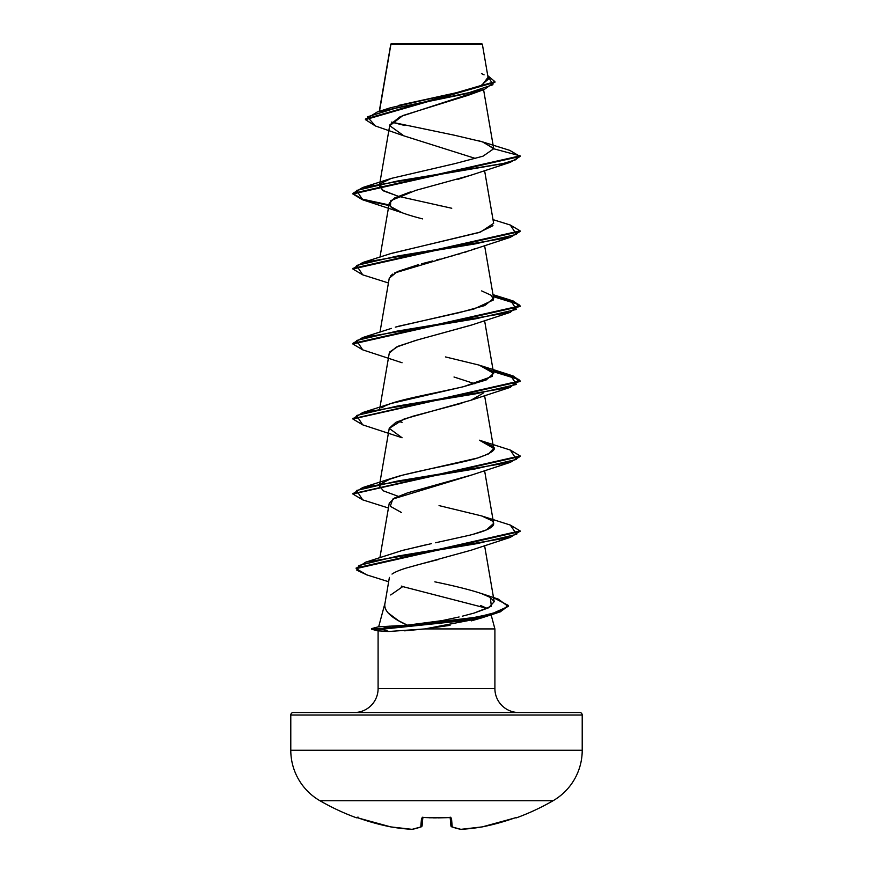 <?xml version="1.0" encoding="UTF-8"?>
<svg xmlns="http://www.w3.org/2000/svg" width="873" height="873" viewBox="0 0 873 873"><rect width="100%" height="100%" fill="white"/><g stroke="black" fill="none" stroke-linecap="round" stroke-linejoin="round"><path stroke-width="1.31" d="M516.521 817.805A1.255 1.255 0 0 1 515.463 817.717A1.255 1.255 0 0 0 516.521 817.805A233.156 233.156 0 0 0 553.078 800.727A58.284 58.284 0 0 0 582.215 750.256L290.785 750.256A58.284 58.284 0 0 0 319.922 800.727L553.078 800.727A233.156 233.156 0 0 1 516.521 817.805L515.681 817.652L516.521 817.805M356.479 817.805A233.156 233.156 0 0 1 319.922 800.727A233.156 233.156 0 0 0 356.479 817.805L357.319 817.652L356.61 817.499A1.255 1.255 22.5 0 0 357.013 817.575A1.255 1.255 -157.5 0 1 356.61 817.499L358.072 817.106M398.743 44.348L390.908 44.37L379.504 111.275L390.908 44.37L482.365 44.283L481.732 43.65L390.853 44.054M493.529 597.721L508.435 605.469L500.229 611.253L477.88 617.036L382.068 628.604L382.068 629.226L477.88 617.658L500.229 611.875L508.413 605.786L497.064 612.933L460.169 621.085L382.068 629.226L371.658 629.226L371.658 628.604L371.658 629.226L378.424 631.037L371.658 629.226L382.068 629.226L388.921 631.485L378.096 630.852M582.215 715.031L290.785 715.031L290.785 750.256L582.215 750.256L582.215 715.031A2.51 2.51 0 0 0 579.716 712.521L293.284 712.521A2.51 2.51 0 0 0 290.785 715.031L582.215 715.031L582.215 750.256A58.284 58.284 0 0 1 553.078 800.727L319.922 800.727A58.284 58.284 0 0 1 290.785 750.256L290.785 715.031A2.51 2.51 0 0 1 293.284 712.521L579.716 712.521A2.51 2.51 0 0 1 582.215 715.031M450.053 625.341L424.856 628.92L494.904 628.92L491.117 614.81L494.904 628.92L494.904 688.633L378.096 688.633A23.887 23.887 0 0 1 354.209 712.521A23.887 23.887 0 0 0 378.096 688.633L378.096 630.95L378.096 688.633L494.904 688.633A23.887 23.887 0 0 0 518.791 712.521A23.887 23.887 0 0 1 494.904 688.633L494.904 628.92L424.856 628.92L404.69 630.83M389.391 577.413L385.037 603.036C383.236 610.413 390.678 617.789 407.375 625.166L378.653 626.836L407.375 625.166L398.503 620.681L388.016 612.824M384.917 603.45L378.686 626.716L384.917 603.45M390.678 594.971L402.759 586.591L401.34 586.089M480.51 605.48L487.309 608.437L402.759 586.591M475.534 92.069L400.15 116.687L389.816 124.894L379.755 183.516M471.835 174.895L457.834 179.369M410.419 191.929L394.749 197.876L389.249 203.202L389.871 205.722C392.414 209.575 403.315 213.961 422.576 218.894M474.792 248.707L471.78 249.918M471.049 250.191L470.438 250.42M467.131 251.555L464.534 252.395M460.551 253.596L458.412 254.218M454.407 255.331L451.396 256.149M447.02 257.295L444.084 258.048M440.134 259.052L436.609 259.947M432.735 260.918L421.626 263.788M418.702 264.574L397.357 271.601L389.249 278.203L379.984 332.155M471.529 325.029L415.515 340.47L396.156 347.181L389.249 353.216L379.755 408.542M454.004 377.005L474.868 383.771L454.004 377.005M461.915 403.217L413.136 416.159L395.96 422.281L389.249 428.228L389.358 429.712M471.693 474.988L407.669 492.819L394.531 498.025L389.249 503.23L379.908 557.672M438.617 559.473L421.714 563.805M418.32 564.678L416.781 565.071M406.938 567.843C399.965 569.938 394.989 572.022 392.01 574.085C395.022 572.001 399.998 569.916 406.938 567.843L470.929 550.274L510.279 537.375L397.455 556.112L358.978 565.475L356.828 570.167L366.715 574.849L388.649 581.745M442.218 620.594L459.1 616.971M381.807 631.365L388.921 631.485L382.068 629.226L382.068 628.604L389.522 626.159L382.068 628.604L455.935 621.227L491.685 613.85L508.184 606.462L498.254 599.085L481.11 593.411L490.375 597.47L491.313 606.222L474.126 613.075L488.662 607.772L494.205 601.672L490.375 597.47C489.338 596.554 480.51 591.337 434.852 581.833M401.569 550.656L426.69 544.632M431.589 543.595L402.42 550.416L365.765 562.147L477.084 543.606L516.685 534.331L510.29 525.055L520.112 530.893L356.162 568.007L356.162 568.629L520.112 531.526L520.112 530.893M473.221 534.254L486.49 529.867L493.649 523.396L484.57 470.503M398.132 496.29L383.454 490.888L379.351 485.89L386.543 480.248L402.289 475.228L477.466 458.03L488.553 453.905L493.649 448.384L479.397 440.188M402.06 422.346L398.143 421.277M381.817 407.756L384.327 406.272M385.135 405.869L388.343 404.505C401.853 399.005 436.053 393.046 463.596 386.663L486.108 380.017L493.649 373.371L479.31 365.143L445.448 356.926M481.612 290.895L491.434 295.423L493.42 299.963L473.875 309.042L395.294 327.146M398.099 326.338L459.394 312.621L484.722 305.561L493.649 298.359L493.332 297.464M390.58 253.661L480.576 232.022L493.649 223.346L484.57 170.464M451.745 208.254L398.688 196.403L383.662 190.969L379.351 185.851L380.333 184.028M483.587 89.712L493.66 148.388L482.322 141.808L454.462 135.239L391.377 122.089L404.657 125.472M398.394 105.447L458.314 92.287L480.881 85.696L488.345 79.116L482.365 44.283L438.966 44.327M365.438 119.645L365.438 119.023L494.926 81.669L494.926 82.291L365.438 119.645L375.401 125.963L367.38 116.84L396.997 107.728L484.209 89.493L468.474 95.201L402.868 115.542L389.762 125.712L403.937 135.872L475.654 158.526M484.209 89.493L494.904 81.975M381.152 183.243L391.388 178.376L455.084 163.578L483.053 156.169L493.681 148.77L520.112 155.852L352.888 193.359L362.71 187.509L502.39 163.764L515.561 159.814L520.112 155.852L493.681 148.77L483.293 142.124L509.745 150.352L520.112 156.474L510.279 162.323L397.171 181.071L356.522 190.456L362.721 199.83L388.856 205.493L362.426 199.742L352.888 193.981L520.112 156.474L509.712 150.342M494.926 81.669L487.756 75.645L492.972 84.725L465.658 93.815L377.212 111.995L365.46 119.339M390.7 45.003L390.831 44.076M377.212 111.995L390.22 107.837L456.164 92.778L481.929 85.248L487.712 77.719M484.068 74.86L481.459 73.572M483.293 142.124L476.985 140.269M481.481 617.953L471.355 620.856M388.921 631.485L424.856 628.92L480.827 618.171L497.064 612.933M401.525 512.571L390.264 506.275L392.817 499.05L470.929 475.261L510.29 462.363L397.193 481.11L356.522 490.484L362.71 499.869L388.43 508.01M362.753 424.867L352.888 419.007L520.112 381.512L513.128 376.59L493.354 371.68L518.944 379.515L510.29 387.35L397.171 406.109L356.522 415.483L362.721 424.856L402.071 437.755L389.216 428.381L404.068 419.007L470.929 400.249L483.162 393.188M389.729 351.939L398.437 346.144L418.047 339.761L470.929 325.247L510.279 312.348L397.182 331.096L356.522 340.47L362.71 349.844L352.888 344.006L520.112 306.488L520.112 305.866L352.888 343.373L362.71 337.535L475.818 318.776L516.478 309.402L510.29 300.028L493.245 296.023L513.095 300.945L520.112 305.866M390.286 276.163L392.806 274.035M394.465 273.031L470.929 250.235L510.29 237.325L397.182 256.084L356.522 265.457L362.721 274.842L352.888 268.993L520.112 231.487L510.29 237.325M362.721 199.83L402.071 212.728L390.46 206.464L390.744 200.659L415.766 190.379L470.929 175.222L510.279 162.323M520.079 306.183L512.68 301.425L493.354 296.667L518.955 304.502L510.279 312.348M362.753 499.88L352.888 494.02L520.112 456.514L510.29 462.363M520.079 531.21L510.279 537.375M352.921 193.664L362.961 199.273L388.954 204.893L362.961 199.273L352.921 193.664M352.921 268.677L362.721 262.522L475.829 243.763L516.478 234.39L510.29 225.016L520.112 230.865L352.888 268.371L352.888 268.993M493.245 371.036L513.106 375.957L520.112 380.879L352.921 418.691L362.71 412.547L475.818 393.788L516.478 384.415L510.279 375.03L493.245 371.036M510.258 450.031L520.112 455.892L352.921 493.714L362.721 487.549L475.818 468.801L516.478 459.427L510.29 450.042L481.601 440.909L492.252 446.136C497.457 448.766 492.863 452.629 478.469 457.725C463.814 462.635 427.617 468.681 399.867 475.861L391.388 478.415L380.333 484.068M366.747 574.86L356.162 568.629M380.322 184.028L382.276 190.139L398.143 196.25M437.318 205.199L440.341 205.832M492.961 225.681L478.753 232.611L391.388 253.388L362.721 262.522M510.279 375.03L481.612 365.896L492.252 371.123L492.416 376.318L463.596 386.663L391.388 403.402L362.71 412.547M439.043 505.598L481.612 515.921L491.444 520.472C497.883 525.11 490.43 530.064 469.063 535.345L435.572 542.766M474.126 613.075L462.33 616.185M441.902 620.648L407.375 625.166M356.195 568.323L365.765 562.147M382.068 628.604L371.658 628.604L382.068 628.604M391.268 43.65L481.732 43.65L482.365 44.283M357.319 817.652L374.681 823.097L390.7 826.884A232.84 214.3 -77.1 0 0 411.794 829.339A232.84 88.762 -84.6 0 0 420.764 826.884L421.528 818.187L424.038 817.499L450.719 817.652L451.472 818.187L452.236 826.884A232.84 88.762 84.6 0 0 461.206 829.339A232.84 214.3 77.1 0 0 482.3 826.884L498.319 823.097L515.692 817.652M451.352 826.611A1.255 1.135 -68.3 0 0 452.236 826.884A1.255 1.233 175 0 1 450.894 825.771L450.184 817.652L450.894 825.771A1.255 1.233 -5 0 0 452.236 826.884L451.472 818.187L448.962 817.499A232.938 215.205 180 0 1 424.038 817.499L421.528 818.187L420.764 826.884A232.84 88.762 95.4 0 1 411.794 829.339A232.84 214.3 102.9 0 1 390.7 826.884A233.113 232.229 180 0 1 358.956 818.187L390.733 826.895L412.111 829.339A1.255 1.157 -98.4 0 1 411.794 829.339A1.255 1.157 81.6 0 0 412.132 829.328L421.321 826.818A1.255 1.135 -111.7 0 1 420.764 826.884A1.255 1.135 68.3 0 0 421.648 826.611M422.816 817.652L422.106 825.771A1.255 1.233 -175 0 1 420.764 826.884A1.255 1.233 5 0 0 422.106 825.771L422.816 817.652M356.61 817.499L358.956 818.187M422.63 817.695A1.255 1.179 -175 0 1 421.528 818.187A1.255 1.179 5 0 0 422.728 817.554M422.106 825.771L421.321 826.818L422.008 825.771M448.962 817.499L450.468 817.739L450.141 817.117M450.272 817.554A1.255 1.179 -5 0 0 451.472 818.187A1.255 1.179 175 0 1 450.37 817.695M452.236 826.884A1.255 1.135 111.7 0 1 451.668 826.818L460.889 829.339A1.255 1.157 -81.6 0 0 461.206 829.339A232.84 88.762 -95.4 0 1 452.236 826.884M461.206 829.339L482.3 826.884A232.84 214.3 -102.9 0 1 461.206 829.339M482.234 826.895L514.033 818.187A233.113 232.229 180 0 1 482.3 826.884L460.889 829.339M515.987 817.575A1.255 1.255 -22.5 0 0 516.39 817.499L514.044 818.187L516.39 817.499A1.255 1.255 157.5 0 1 515.987 817.575L515.976 817.565M436.336 817.881L433.379 817.859M429.298 817.783L447.107 817.663M390.788 44.174L379.264 111.351M379.646 184.159L379.351 185.851M389.249 203.202L379.984 257.142M484.57 245.466L493.649 298.359M484.57 320.478L493.649 373.371M484.57 395.491L493.649 448.384M389.249 428.228L379.351 485.89M484.57 545.505L494.205 601.672M403.937 135.872L375.39 125.963M470.929 400.249L510.29 387.35M402.071 362.753L362.71 349.844M388.43 282.972L362.721 274.842M352.888 193.359L352.888 193.981M520.112 230.865L520.112 231.487M352.888 343.373L352.888 344.006M520.112 380.879L520.112 381.512M352.888 418.385L352.888 419.007M520.112 455.892L520.112 456.514M352.888 493.398L352.888 494.02M508.435 605.469L508.435 606.091M391.388 178.376L362.71 187.509M493.016 219.636L510.29 225.016M493.016 294.648L510.29 300.028M391.388 328.39L362.71 337.535M391.388 478.415L362.721 487.549M481.612 515.921L510.29 525.055M371.658 628.604L379.035 626.628M422.859 817.117L422.532 817.739L424.038 817.575M438.224 817.881L446.812 817.674M450.894 825.771L451.69 826.818L450.894 825.771M450.468 817.739L448.962 817.575M516.052 817.554L514.033 818.187"/></g></svg>
